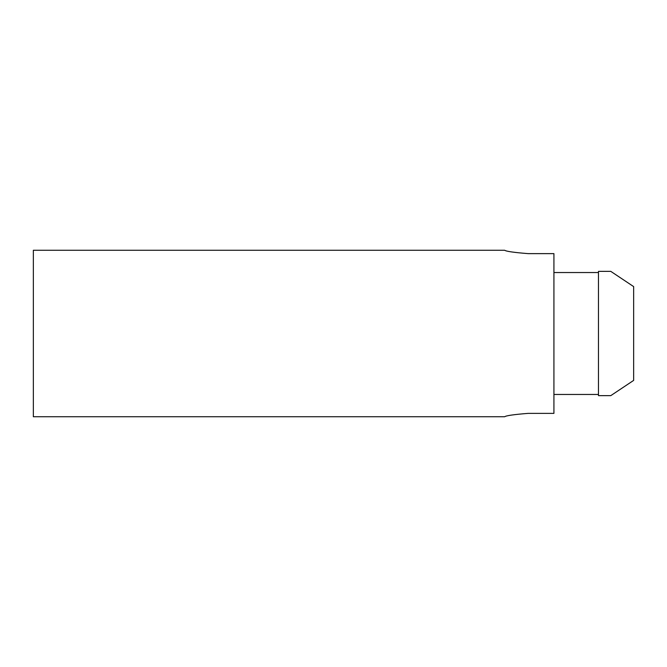 <?xml version="1.0" encoding="UTF-8"?>
<svg xmlns="http://www.w3.org/2000/svg" width="667" height="667" viewBox="0 0 667 667"><rect width="100%" height="100%" fill="white"/><g stroke="black" fill="none" stroke-linecap="round" stroke-linejoin="round"><path stroke-width="1" d="M528.131 413.373C513.882 414.515 506.07 415.641 504.677 416.742C506.061 415.641 513.873 414.515 528.131 413.373L553.927 413.373L553.927 253.627L528.131 253.627C513.882 252.485 506.07 251.359 504.677 250.258C506.061 251.359 513.873 252.485 528.131 253.627M504.677 416.742L33.35 416.742L33.35 250.258L504.677 250.258M610.789 395.639L598.474 395.639L598.474 271.361L610.789 271.361L633.65 286.602L633.65 380.398L610.789 395.639L598.474 395.639M598.474 394.464L553.927 394.464M610.789 271.361L598.474 271.361M598.474 272.536L553.927 272.536"/></g></svg>
